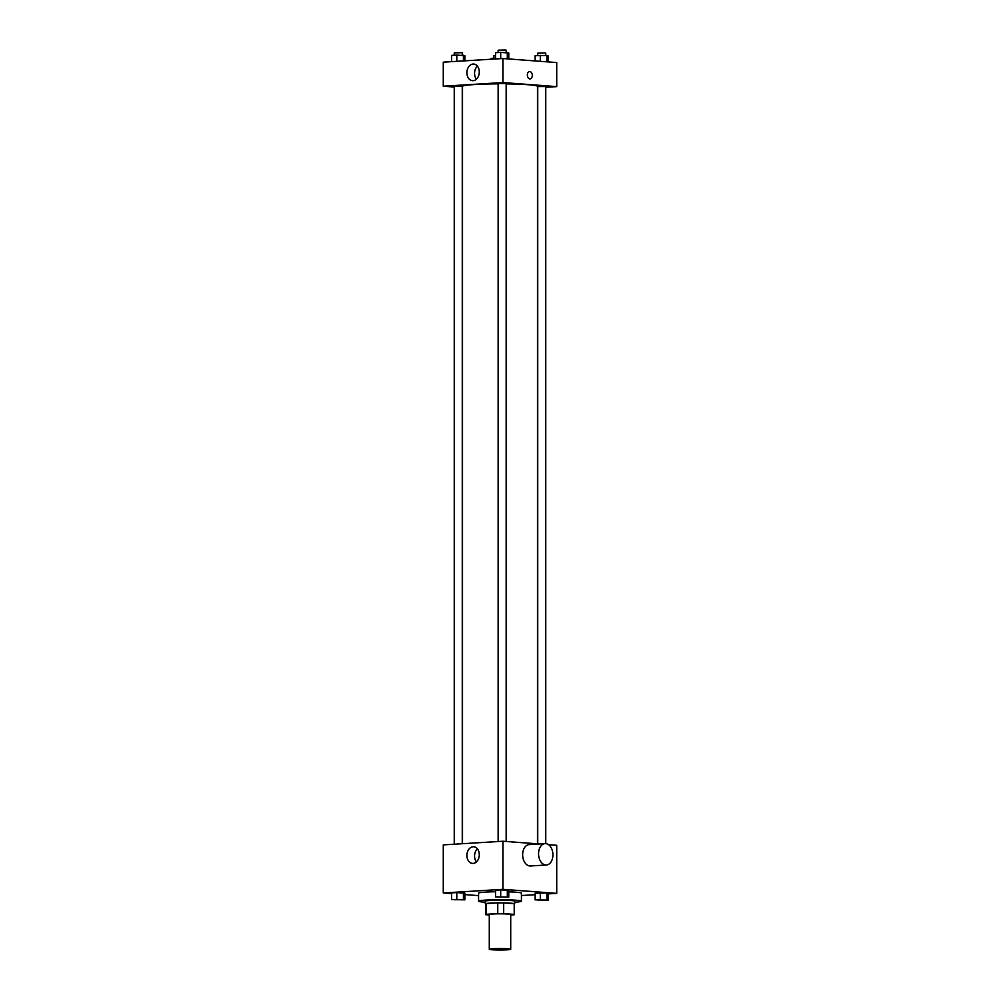 <?xml version="1.0" encoding="UTF-8"?>
<svg xmlns="http://www.w3.org/2000/svg" width="1000" height="1000" viewBox="0 0 1000 1000"><rect width="100%" height="100%" fill="white"/><g stroke="black" fill="none" stroke-linecap="round" stroke-linejoin="round"><path stroke-width="1.5" d="M507.95 948.787A10.713 0.725 0 0 1 510.712 949.275A10.713 0.725 0 0 1 500 950A10.713 0.725 0 0 1 489.288 949.275A10.713 0.725 0 0 1 496.163 948.6A10.713 0.725 0 0 1 507.95 948.787M489.288 949.275L489.288 914.55A10.713 0.725 0 0 1 496.163 913.863A10.713 0.725 0 0 1 507.95 914.062A10.713 0.725 0 0 1 510.712 914.55L510.712 949.275M485.613 914.55L485.613 903.863A14.387 0.975 0 0 1 486.1 903.612L497.762 902.9L497.762 913.575L486.1 914.3A14.387 0.975 0 0 0 485.613 914.55A14.387 0.975 0 0 0 485.788 914.7L489.288 914.963M510.712 914.987L513.9 914.8A14.387 0.975 0 0 0 514.388 914.55A14.387 0.975 0 0 0 514.212 914.388L503.688 913.6A14.387 0.975 0 0 0 497.762 913.575M514.212 914.388L514.212 903.713L503.688 902.913L503.688 913.6M514.212 903.713A14.387 0.975 0 0 1 514.388 903.863L514.388 914.55M497.762 902.9A14.387 0.975 0 0 1 503.688 902.913M514.388 904.075A14.725 1 180 0 0 514.725 903.863A14.725 1 180 0 0 500 902.862A14.725 1 180 0 0 485.275 903.863A14.725 1 180 0 0 485.613 904.075M485.275 903.863L485.275 901.188A14.725 1 0 0 1 494.712 900.25A14.725 1 0 0 1 510.938 900.512A14.725 1 0 0 1 514.725 901.188L514.725 903.863M486.1 903.612L486.1 914.3M485.275 902.237A21.425 1.45 0 0 1 478.575 901.188A21.425 1.45 0 0 1 492.312 899.825A21.425 1.45 0 0 1 515.9 900.212A21.425 1.45 0 0 1 521.425 901.188A21.425 1.45 0 0 1 514.725 902.237M508.762 891.85A21.425 1.45 0 0 1 515.9 892.2A21.425 1.45 0 0 1 521.425 893.175L521.425 901.188M478.575 901.188L478.575 893.175A21.425 1.45 0 0 1 495.525 891.75M464.862 899.85L464.862 893.175L456.8 892.562L451.637 892.887L451.637 899.562L464.862 899.85L451.637 899.562M548.362 893.888L556.725 893.375L502.925 889.325L443.275 892.975L451.637 893.6M464.862 894.6L478.575 895.638M521.425 895.537L535.138 894.7M548.362 900.138L548.362 893.462L546.912 893L535.138 893.175L535.138 899.85L548.362 900.138L535.138 899.85M508.762 897.163L508.762 890.487L500.7 889.875L495.525 890.2L495.525 896.875L508.762 897.163L495.525 896.875M548.513 844.663L556.725 845.288L556.725 893.375M539.275 843.975L502.925 841.237L443.275 844.887L443.275 892.975M502.925 841.237L502.925 889.325M479.288 854.7A8.338 6.175 94.3 0 1 472.475 863.4A8.338 6.175 94.3 0 1 466.938 854.625A8.338 6.175 94.3 0 1 473.725 846.775A8.338 6.175 94.3 0 1 479.288 854.7M546.388 865L530.475 865.975A10.713 7.163 -93.5 0 1 522.675 855.725A10.713 7.163 -93.5 0 1 529.163 844.587L545.075 843.625A10.713 7.163 -93.5 0 1 545.725 843.625A10.713 7.163 -93.5 0 1 552.9 854.362A10.713 7.163 -93.5 0 1 546.388 865A10.713 7.163 -93.5 0 1 538.587 854.75A10.713 7.163 -93.5 0 1 545.075 843.625M476.438 861.888A8.338 6.175 94.3 0 1 477.413 848.863M506.163 83.9A37.487 2.55 0 0 1 527.837 84.7A37.487 2.55 0 0 1 537.487 86.412L537.487 843.838M462.512 843.713L462.512 86.412A37.487 2.55 0 0 1 498.137 83.863M506.163 841.488L506.163 83.575L498.137 83.575L498.137 841.525M537.737 843.863L537.737 86.55L545.763 86.55L545.763 843.625M454.237 844.225L454.237 86.263L462.262 86.263L462.262 843.725M545.763 87.275L556.725 86.613L502.925 82.562L443.275 86.213L454.237 87.037M443.275 86.213L443.275 62.162L502.925 58.513L556.725 62.562L556.725 86.613M502.925 58.513L502.925 82.562M479.288 71.988A8.338 6.175 94.3 0 1 472.475 80.675A8.338 6.175 94.3 0 1 466.938 71.9A8.338 6.175 94.3 0 1 473.725 64.05A8.338 6.175 94.3 0 1 479.288 71.988M529.6 71.562A3.688 2.462 -93.5 0 1 529.825 71.562A3.688 2.462 -93.5 0 1 532.288 75.25A3.688 2.462 -93.5 0 1 530.05 78.913A3.688 2.462 -93.5 0 1 527.362 75.388A3.688 2.462 -93.5 0 1 529.6 71.562A3.688 2.462 -93.5 0 1 529.825 71.562A3.688 2.462 -93.5 0 1 532.288 75.25A3.688 2.462 -93.5 0 1 530.05 78.913M476.438 79.162A8.338 6.175 94.3 0 1 477.413 66.137M508.762 58.95L508.762 53L500.7 52.387L495.525 52.713L495.525 58.963M507.312 52.538L507.312 58.85M500.7 52.387L500.7 58.65M498.137 52.55L498.137 50.188L505.125 50L506.163 50.188L506.163 52.512M464.862 60.85L464.862 55.688L456.8 55.075L451.637 55.4L451.637 61.662M463.413 55.225L463.413 60.938M456.8 55.075L456.8 61.337M454.237 55.237L454.237 52.875L461.238 52.688L462.262 52.875L462.262 55.2M548.362 61.938L548.362 55.975L546.912 55.512L535.138 55.688L535.138 60.938M546.912 55.512L546.912 61.825M540.3 55.375L540.3 61.325M537.737 55.525L537.737 53.163L544.738 52.975L545.763 53.163L545.763 55.487M495.525 58.113L491.238 58.375L491.238 59.237M493.837 58.212L493.837 55.85L495.525 55.625M498.137 897.038L506.163 897.038M508.762 890.487L507.312 890.025L507.312 896.7M507.312 890.025L500.7 889.875L500.7 896.55M500.7 889.875L495.525 890.2M454.237 899.725L462.262 899.725M464.862 893.175L463.413 892.712L463.413 899.388M463.413 892.712L456.8 892.562L456.8 899.25M456.8 892.562L451.637 892.887M537.737 900L545.763 900.025M548.362 893.462L546.912 893L546.912 899.688M546.912 893L540.3 892.862L540.3 899.538M540.3 892.862L535.138 893.175"/></g></svg>
